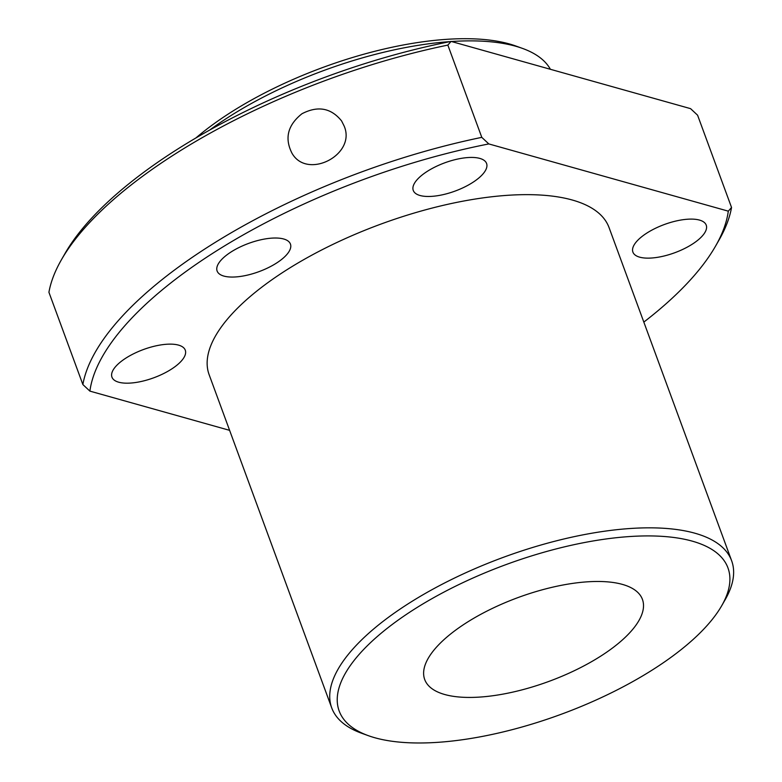 <?xml version="1.0" encoding="UTF-8"?>
<svg xmlns="http://www.w3.org/2000/svg" width="782" height="782" viewBox="0 0 782 782"><rect width="100%" height="100%" fill="white"/><g stroke="black" fill="none" stroke-linecap="round" stroke-linejoin="round"><path stroke-width="1.17" d="M643.821 322.096A337.345 129.9 159.8 0 0 715.53 246.154L719.02 240.064A343.259 132.187 -20.2 0 0 731.541 207.474L697.593 115.208L690.574 108.649L451.087 41.407A337.345 129.9 -20.2 0 0 64.945 253.612L61.455 259.702A343.259 132.187 159.8 0 0 48.924 292.282L82.872 384.548A343.259 132.187 -20.2 0 1 481.79 137.358L447.842 45.092A343.259 132.187 159.8 0 0 61.455 259.702M344.129 126C356.621 154.738 307.248 180.163 291.999 153.243C284.404 138.277 287.717 125.12 301.95 113.752C317.844 105.511 331.06 107.906 341.597 120.946L344.129 126M639.656 257.161A39.061 15.044 -20.2 0 1 632.912 252.107A39.061 15.044 -20.2 0 1 655.658 228.188A39.061 15.044 -20.2 0 1 699.489 220.084A39.061 15.044 -20.2 0 1 706.224 225.128A39.061 15.044 -20.2 0 1 683.488 249.047A39.061 15.044 -20.2 0 1 639.656 257.161M223.857 276.075A39.061 15.044 159.8 0 0 267.698 267.962A39.061 15.044 159.8 0 0 290.435 244.052A39.061 15.044 159.8 0 0 283.7 238.999A39.061 15.044 159.8 0 0 239.859 247.102A39.061 15.044 159.8 0 0 217.122 271.022A39.061 15.044 159.8 0 0 223.857 276.075M118.698 382.202A39.061 15.044 159.8 0 0 162.529 374.089A39.061 15.044 159.8 0 0 185.275 350.17A39.061 15.044 159.8 0 0 178.531 345.116A39.061 15.044 159.8 0 0 134.7 353.229A39.061 15.044 159.8 0 0 111.953 377.149A39.061 15.044 159.8 0 0 118.698 382.202M420.002 195.49A39.061 15.044 159.8 0 0 463.834 187.387A39.061 15.044 159.8 0 0 486.58 163.467A39.061 15.044 159.8 0 0 479.835 158.414A39.061 15.044 159.8 0 0 436.004 166.527A39.061 15.044 159.8 0 0 413.267 190.446A39.061 15.044 159.8 0 0 420.002 195.49M731.639 560.753L609.051 227.572A213.056 82.042 159.8 0 0 572.287 200.016A213.056 82.042 159.8 0 0 333.191 244.248A213.056 82.042 159.8 0 0 209.136 374.705L331.724 707.896A213.056 82.042 -20.2 0 1 455.779 577.439A213.056 82.042 -20.2 0 1 694.875 533.207A213.056 82.042 -20.2 0 1 731.639 560.753A213.056 82.042 -20.2 0 1 725.217 599.598L721.727 605.688A207.142 79.764 159.8 0 0 506.022 564.594A207.142 79.764 159.8 0 0 368.39 735.686A207.142 79.764 159.8 0 0 374.91 737.768A207.142 79.764 159.8 0 0 566.803 712.177A207.142 79.764 159.8 0 0 721.727 605.688M229.605 430.344L89.891 391.117A337.345 129.9 159.8 0 1 488.809 143.927L728.296 211.16A337.345 129.9 159.8 0 1 715.53 246.154M731.541 207.474L728.296 211.16M488.809 143.927L481.79 137.358M82.872 384.548L89.891 391.117M447.842 45.092L451.087 41.407M622.413 584.398A116 44.672 159.8 0 0 492.24 608.474A116 44.672 159.8 0 0 424.704 679.509A116 44.672 159.8 0 0 548.993 681.376A116 44.672 159.8 0 0 642.433 599.393A116 44.672 159.8 0 0 622.413 584.398M195.92 137.945A207.142 79.764 -20.2 0 1 509.287 43.919A207.142 79.764 -20.2 0 1 515.807 46.001L522.405 48.376A213.056 82.042 159.8 0 0 515.709 46.236A213.056 82.042 159.8 0 0 451.439 41.514M450.129 41.602A213.056 82.042 159.8 0 0 209.635 130.086M550.401 69.295A213.056 82.042 159.8 0 0 522.405 48.376M368.39 735.686L361.792 733.311A213.056 82.042 -20.2 0 1 331.724 707.896"/></g></svg>
